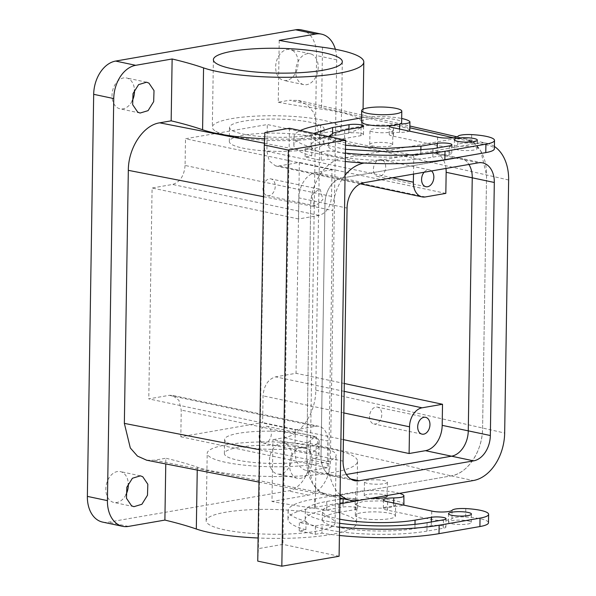 <?xml version="1.0" encoding="UTF-8"?>
<svg xmlns="http://www.w3.org/2000/svg" width="596" height="596" viewBox="0 0 596 596"><rect width="100%" height="100%" fill="white"/><g stroke="black" fill="none" stroke-linecap="round" stroke-linejoin="round"><path stroke-width="0.45" stroke-dasharray="2.98 2.23" d="M262.829 150.743A47.285 9.096 0.9 0 0 323.844 142.98A47.285 9.096 0.9 0 0 290.312 133.742A47.285 9.096 0.9 0 0 229.296 141.498A47.285 9.096 0.9 0 0 262.829 150.743M263.045 136.685A47.285 9.096 0.9 0 0 324.068 128.922A47.285 9.096 0.9 0 0 290.535 119.684A47.285 9.096 0.9 0 0 229.512 127.44A47.285 9.096 0.9 0 0 263.045 136.685M214.761 130.621A64.472 12.412 -179.1 0 1 212.325 127.171A64.472 12.412 -179.1 0 1 268.021 115.751A64.472 12.412 -179.1 0 1 338.819 125.741A64.472 12.412 -179.1 0 1 341.255 129.198A64.472 12.412 -179.1 0 1 285.558 140.611A64.472 12.412 -179.1 0 1 214.761 130.621M331.979 169.704L315.612 172.549A22.924 16.01 101.9 0 0 298.901 197.879L298.566 218.97L319.016 215.417C326.489 213.122 330.668 206.79 331.555 196.412L331.979 169.704L185.498 138.741L267.313 124.534L413.788 155.489L430.148 152.65A22.924 16.01 101.9 0 1 434.536 152.71L460.626 158.223A22.924 16.01 101.9 0 0 456.238 158.163L341.702 178.062A22.924 16.01 101.9 0 0 324.984 203.392L347.058 208.064M331.555 196.412L185.08 165.457L185.498 138.741M343.08 461.11L294.923 450.926L295.251 429.843L148.776 398.88L169.227 395.327L172.52 395.379L178.904 400.303L181.236 410.07L180.819 436.779L262.627 422.564L263.052 395.856C263.939 385.478 268.118 379.145 275.59 376.851L296.041 373.297L299.356 162.425L278.898 165.979L275.605 165.934L269.228 161.009L266.896 151.242L267.313 124.534M185.08 165.457C184.194 175.827 180.014 182.16 172.542 184.455L152.092 188.008L148.776 398.88M413.497 174.084L413.788 155.489M445.972 168.445A22.924 16.01 101.9 0 0 434.536 152.71M431.534 170.955A8.597 6.005 101.9 0 0 430.766 170.396A8.597 6.005 101.9 0 0 429.485 169.897A8.597 6.005 101.9 0 0 424.099 172.244M482.693 162.887L460.626 158.223A22.924 16.01 101.9 0 1 468.925 164.459A22.924 16.01 101.9 0 0 460.626 158.223A22.924 16.01 101.9 0 0 456.238 158.163L341.702 178.062A22.924 16.01 101.9 0 0 324.984 203.392L321.006 456.439A22.924 16.01 101.9 0 0 332.628 476.025A22.924 16.01 101.9 0 0 337.016 476.092L346.395 474.461L337.016 476.092L350.664 478.975M345.077 175.231A42.986 30.023 101.9 0 0 332.739 210.544L310.665 205.881A42.986 30.023 101.9 0 1 342.007 158.38L456.543 138.481A42.986 30.023 101.9 0 1 464.768 138.6A42.986 30.023 101.9 0 1 486.56 175.321L482.589 428.368A42.986 30.023 101.9 0 1 451.247 475.876L336.71 495.775A42.986 30.023 101.9 0 1 328.485 495.656A42.986 30.023 101.9 0 1 306.694 458.927L310.665 205.881C310.598 183.404 325.647 160.637 342.037 158.372L456.514 138.481L465.111 138.682L473.887 142.951L480.823 151.093L486.56 175.321L482.589 428.368C482.656 450.852 467.607 473.611 451.217 475.884L336.74 495.768L328.821 495.716L319.799 491.633L312.639 483.512L306.694 458.927L310.665 205.881L263.469 196.68M314.204 205.411L311.626 195.309L319.039 189.081L320.32 189.58L322.898 199.682L315.485 205.903L314.204 205.411M295.251 429.843L315.709 426.289A17.195 12.009 -78.1 0 1 318.994 426.334A17.195 12.009 -78.1 0 1 327.711 441.025L181.236 410.07M180.819 436.779L327.293 467.733L327.711 441.025M327.293 467.733L310.933 470.579L337.016 476.092A22.924 16.01 101.9 0 1 332.628 476.025L354.702 480.696M343.415 439.639L262.627 422.564M285.633 431.772A47.285 9.096 0.9 0 0 224.61 439.528A47.285 9.096 0.9 0 0 258.142 448.773A47.285 9.096 0.9 0 0 319.165 441.018A47.285 9.096 0.9 0 0 285.633 431.772M344.302 383.496L296.041 373.297M445.83 193.387L299.356 162.425M298.566 218.97L152.092 188.008M382.61 160.212A8.597 6.005 -78.1 0 1 385.187 170.314A8.597 6.005 -78.1 0 1 377.775 176.543A8.597 6.005 -78.1 0 1 376.493 176.043A8.597 6.005 -78.1 0 1 373.916 165.941A8.597 6.005 -78.1 0 1 381.328 159.721A8.597 6.005 -78.1 0 1 382.61 160.212M146.661 460.201L154.401 460.224L165.859 458.235L165.77 463.926M508.634 179.992L319.761 137.08L315.791 390.127C315.85 412.626 300.809 435.356 284.419 437.635L272.953 439.625A286.557 55.152 0.9 0 0 316.23 446.493A85.966 16.546 0.9 0 1 357.533 461.304A85.966 16.546 0.9 0 1 313.6 475.027A85.966 16.546 0.9 0 1 226.927 473.418A85.966 16.546 0.9 0 1 197.291 467.152A286.557 55.152 0.9 0 0 165.859 458.235M379.25 479.944A11.466 2.205 0.9 0 0 364.454 481.829A11.466 2.205 0.9 0 0 372.589 484.071A11.466 2.205 0.9 0 0 387.378 482.186A11.466 2.205 0.9 0 0 379.25 479.944M319.761 137.08L314.017 112.838L307.089 104.702L298.313 100.433L289.716 100.24L409.839 127.782M279.226 40.372L278.257 102.229L289.716 100.24M278.257 102.229A286.557 55.152 0.9 0 0 321.535 109.098A85.966 16.546 0.9 0 1 362.837 123.908A85.966 16.546 0.9 0 1 264.594 138.749M377.886 146.676A11.466 2.205 0.9 0 0 392.682 144.791A11.466 2.205 0.9 0 0 384.547 142.548A11.466 2.205 0.9 0 0 369.758 144.433A11.466 2.205 0.9 0 0 377.886 146.676M294.923 450.926A22.924 16.01 101.9 0 0 306.545 470.512A22.924 16.01 101.9 0 0 310.933 470.579M266.047 195.227A8.597 6.005 -78.1 0 1 263.469 185.125A8.597 6.005 -78.1 0 1 270.882 178.904A8.597 6.005 -78.1 0 1 272.163 179.403A8.597 6.005 -78.1 0 1 274.741 189.506A8.597 6.005 -78.1 0 1 267.328 195.726A8.597 6.005 -78.1 0 1 266.047 195.227M335.362 49.274A30.091 21.016 101.9 0 1 336.688 59.831L330.37 461.9A30.091 21.016 101.9 0 1 308.43 495.149L271.985 501.482L272.953 439.625M312.572 54.69A15.764 11.011 101.9 0 0 310.225 53.782A15.764 11.011 101.9 0 0 296.637 65.188A15.764 11.011 101.9 0 0 301.36 83.708A15.764 11.011 101.9 0 0 303.707 84.625A15.764 11.011 101.9 0 0 317.296 73.219A15.764 11.011 101.9 0 0 312.572 54.69M306.389 448.326A15.764 11.011 101.9 0 0 304.042 447.41A15.764 11.011 101.9 0 0 290.453 458.816A15.764 11.011 101.9 0 0 295.176 477.336A15.764 11.011 101.9 0 0 297.523 478.253A15.764 11.011 101.9 0 0 311.112 466.847A15.764 11.011 101.9 0 0 306.389 448.326M301.367 29.882A30.091 21.016 -78.1 0 1 316.618 55.592L310.307 457.653A30.091 21.016 -78.1 0 1 288.367 490.91L108.375 522.178A30.091 21.016 -78.1 0 1 102.616 522.096M292.502 50.451A15.764 11.011 -78.1 0 1 297.225 68.972A15.764 11.011 -78.1 0 1 283.636 80.378A15.764 11.011 -78.1 0 1 281.29 79.469A15.764 11.011 -78.1 0 1 276.566 60.948A15.764 11.011 -78.1 0 1 290.155 49.542A15.764 11.011 -78.1 0 1 292.502 50.451M286.318 444.08A15.764 11.011 -78.1 0 1 291.042 462.6A15.764 11.011 -78.1 0 1 277.453 474.014A15.764 11.011 -78.1 0 1 275.106 473.097A15.764 11.011 -78.1 0 1 270.383 454.577A15.764 11.011 -78.1 0 1 283.972 443.171A15.764 11.011 -78.1 0 1 286.318 444.08M132.118 101.111A15.764 11.011 -78.1 0 1 120.012 108.807A15.764 11.011 -78.1 0 1 117.665 107.898A15.764 11.011 -78.1 0 1 112.942 89.378A15.764 11.011 -78.1 0 1 126.531 77.972A15.764 11.011 -78.1 0 1 128.878 78.881A15.764 11.011 -78.1 0 1 134.487 89.899M125.935 494.747A15.764 11.011 -78.1 0 1 113.829 502.435A15.764 11.011 -78.1 0 1 111.482 501.527A15.764 11.011 -78.1 0 1 106.759 483.006A15.764 11.011 -78.1 0 1 120.347 471.6A15.764 11.011 -78.1 0 1 122.694 472.509A15.764 11.011 -78.1 0 1 128.304 483.535M310.315 452.833L307.737 442.731L315.15 436.51L316.431 437.01L319.009 447.112L311.596 453.332L310.315 452.833M285.41 445.83A47.285 9.096 0.9 0 0 224.394 453.586A47.285 9.096 0.9 0 0 257.926 462.831A47.285 9.096 0.9 0 0 318.942 455.076A47.285 9.096 0.9 0 0 285.41 445.83M316.23 446.493L315.262 508.351A85.966 16.546 -179.1 0 1 356.564 523.161A85.966 16.546 -179.1 0 1 258.113 537.994M315.262 508.351A286.557 55.152 -179.1 0 1 271.985 501.482M387.154 496.245A11.466 2.205 0.9 0 0 383.876 494.643A11.466 2.205 0.9 0 0 379.026 494.002A11.466 2.205 0.9 0 0 364.238 495.887A11.466 2.205 0.9 0 0 367.516 497.489A11.466 2.205 0.9 0 0 372.172 498.114M389.62 129.131A11.466 2.205 0.9 0 0 384.77 128.49A11.466 2.205 0.9 0 0 369.974 130.375A11.466 2.205 0.9 0 0 373.26 131.977A11.466 2.205 0.9 0 0 378.11 132.617A11.466 2.205 0.9 0 0 392.898 130.733A11.466 2.205 0.9 0 0 389.62 129.131M251.862 533.405A64.472 12.412 0.9 0 0 335.071 522.826A64.472 12.412 0.9 0 0 289.351 510.221A64.472 12.412 0.9 0 0 206.141 520.8A64.472 12.412 0.9 0 0 251.862 533.405M262.158 442.657A8.597 6.005 -78.1 0 1 259.58 432.554A8.597 6.005 -78.1 0 1 266.993 426.334A8.597 6.005 -78.1 0 1 268.274 426.825A8.597 6.005 -78.1 0 1 270.852 436.928A8.597 6.005 -78.1 0 1 263.439 443.148A8.597 6.005 -78.1 0 1 262.158 442.657M372.604 423.465A8.597 6.005 -78.1 0 1 370.034 413.363A8.597 6.005 -78.1 0 1 377.439 407.142A8.597 6.005 -78.1 0 1 378.721 407.642A8.597 6.005 -78.1 0 1 381.298 417.744A8.597 6.005 -78.1 0 1 373.886 423.965A8.597 6.005 -78.1 0 1 372.604 423.465M290.408 442.739A64.472 12.412 0.9 0 0 207.199 453.318A64.472 12.412 0.9 0 0 252.928 465.923A64.472 12.412 0.9 0 0 336.137 455.344A64.472 12.412 0.9 0 0 290.408 442.739M306.024 521.306L305.897 529.74L299.229 530.902L315.284 534.292L315.411 525.858L299.363 522.461L306.024 521.306A88.834 17.098 -179.1 0 1 288.106 510.683A88.834 17.098 -179.1 0 1 314.725 498.934L355.633 491.827A28.653 5.513 -179.1 0 1 399.521 493.361M315.411 525.858L322.078 524.696A88.834 17.098 -179.1 0 0 339.556 527.028M339.608 523.288A71.639 13.79 -179.1 0 1 305.301 510.951A71.639 13.79 -179.1 0 1 326.764 501.474L339.988 499.18M342.827 498.688L343.125 498.636A8.597 1.654 -179.1 0 1 352.489 498.435A8.597 1.654 -179.1 0 1 357.742 500.044A8.597 1.654 -179.1 0 1 357.064 500.67M339.921 503.829L338.804 504.022A54.445 10.482 -179.1 0 0 322.488 511.226L322.354 519.66A54.445 10.482 -179.1 0 1 338.67 512.456L338.804 504.022M339.675 519.161A54.445 10.482 -179.1 0 1 322.488 511.226M393.494 127.79L393.367 136.208A11.466 2.205 -179.1 0 1 392.518 136.044A11.466 2.205 -179.1 0 1 389.24 134.443A11.466 2.205 -179.1 0 1 399.521 132.409A11.466 2.205 -179.1 0 0 409.147 131.098M393.367 136.208L437.509 145.536A11.466 2.205 -179.1 0 0 438.269 145.715A11.466 2.205 -179.1 0 0 450.129 146.437A11.466 2.205 -179.1 0 0 457.825 144.739A11.466 2.205 -179.1 0 1 471.525 143.055A28.653 5.513 -179.1 0 1 494.367 148.814M345.293 161.509A88.834 17.098 -179.1 0 1 327.822 159.184L321.155 160.346L305.1 156.949L311.768 155.794A88.834 17.098 -179.1 0 1 293.85 145.171A88.834 17.098 -179.1 0 1 320.469 133.422L361.377 126.315A28.653 5.513 -179.1 0 1 390.037 125.421A28.653 5.513 -179.1 0 1 409.601 129.965A11.466 2.205 -179.1 0 1 409.795 130.382M437.159 151.779A8.597 1.654 -179.1 0 1 446.516 151.578A8.597 1.654 -179.1 0 1 451.768 153.187A8.597 1.654 -179.1 0 1 449.198 154.327L432.83 157.165A71.639 13.79 -179.1 0 1 354.844 158.849A71.639 13.79 -179.1 0 1 311.038 145.439A71.639 13.79 -179.1 0 1 332.508 135.963L348.869 133.124A8.597 1.654 -179.1 0 1 358.226 132.915A8.597 1.654 -179.1 0 1 363.486 134.525A8.597 1.654 -179.1 0 1 360.908 135.665L344.548 138.51A54.445 10.482 -179.1 0 0 328.232 145.707A54.445 10.482 -179.1 0 0 361.519 155.906A54.445 10.482 -179.1 0 0 420.791 154.625L437.159 151.779L437.218 147.994M457.534 149.79A11.466 2.205 -179.1 0 1 454.249 148.188A11.466 2.205 -179.1 0 1 461.393 146.258A11.466 2.205 -179.1 0 1 473.894 146.944A11.466 2.205 -179.1 0 1 477.173 148.546A11.466 2.205 -179.1 0 1 470.035 150.475A11.466 2.205 -179.1 0 1 457.534 149.79M465.781 508.567L465.647 517A11.466 2.205 0.9 0 0 451.954 518.684A11.466 2.205 -179.1 0 1 444.251 520.39A11.466 2.205 -179.1 0 1 432.398 519.66A11.466 2.205 -179.1 0 1 431.631 519.488L386.648 509.997A11.466 2.205 -179.1 0 1 383.37 508.395A11.466 2.205 -179.1 0 1 383.429 508.172A11.466 2.205 -179.1 0 1 393.643 506.362A11.466 2.205 0.9 0 0 393.867 506.362A11.466 2.205 0.9 0 0 403.268 505.043M403.924 504.328A11.466 2.205 0.9 0 0 403.73 503.911L403.857 495.477M305.897 529.74A88.834 17.098 -179.1 0 1 287.972 519.116A88.834 17.098 -179.1 0 1 314.591 507.367L355.499 500.26A28.653 5.513 -179.1 0 1 384.167 499.366A28.653 5.513 -179.1 0 1 403.73 503.911M299.229 530.902L299.363 522.461M339.094 556.254L282.914 544.379L258.366 548.64L257.748 561.112M289.447 128.252L282.914 544.379M311.768 155.794L311.902 147.361L305.234 148.516L321.289 151.905L321.155 160.346M305.234 148.516L305.1 156.949M315.284 534.292L321.944 533.137L322.078 524.696M339.422 535.461A88.834 17.098 -179.1 0 1 321.944 533.137M465.647 517A28.653 5.513 -179.1 0 1 488.489 522.767M431.765 511.048L431.631 519.488M431.593 519.496L431.728 511.055M387.452 510.161L387.579 501.728M387.489 510.154L387.623 501.735M427.094 522.685L426.959 531.118L443.32 528.272A8.597 1.654 -179.1 0 0 445.897 527.14A8.597 1.654 -179.1 0 0 440.638 525.53A8.597 1.654 -179.1 0 0 431.28 525.732L414.92 528.57A54.445 10.482 -179.1 0 1 355.648 529.851A54.445 10.482 -179.1 0 1 322.354 519.66M426.959 531.118A71.639 13.79 -179.1 0 1 348.965 532.802A71.639 13.79 -179.1 0 1 305.167 519.392A71.639 13.79 -179.1 0 1 326.63 509.908L342.998 507.069A8.597 1.654 -179.1 0 1 352.355 506.868A8.597 1.654 -179.1 0 1 357.607 508.477A8.597 1.654 -179.1 0 1 355.037 509.61L338.67 512.456M468.016 520.889A11.466 2.205 -179.1 0 1 471.302 522.491A11.466 2.205 -179.1 0 1 464.157 524.42A11.466 2.205 -179.1 0 1 451.656 523.735A11.466 2.205 -179.1 0 1 448.378 522.133A11.466 2.205 -179.1 0 1 455.523 520.204A11.466 2.205 -179.1 0 1 468.016 520.889M389.434 125.786A11.466 2.205 -179.1 0 1 399.648 123.975L399.648 124.065M393.457 127.782L393.323 136.216M437.598 137.11L437.464 145.543M437.643 137.102L437.509 145.536M345.427 153.075A88.834 17.098 -179.1 0 1 327.956 150.751L327.822 159.184M321.289 151.905L327.956 150.751M311.902 147.361A88.834 17.098 -179.1 0 1 293.984 136.737A88.834 17.098 -179.1 0 1 300.302 130.546M361.578 117.866A28.653 5.513 -179.1 0 1 401.689 118.492M345.553 145.208L332.814 141.528L328.366 137.274L328.523 136.514M345.486 149.335L320.283 143.919L311.172 137.006L313.787 133.4M383.429 508.172A20.055 3.859 0.9 0 0 393.867 506.362L395.617 504.819L391.699 502.45L381.395 500.893L363.642 501.214L355.507 504.186L359.433 506.555L369.736 508.105L383.429 508.172M264.907 132.521L258.366 548.64M361.511 121.8A20.055 3.859 -179.1 0 1 387.4 118.515A20.055 3.859 -179.1 0 1 401.63 122.433M369.557 519.354A20.055 3.859 0.9 0 0 395.446 516.062A20.055 3.859 0.9 0 0 381.216 512.143A20.055 3.859 0.9 0 0 355.328 515.436A20.055 3.859 0.9 0 0 369.557 519.354M494.404 146.474A42.986 30.023 101.9 0 0 486.843 143.263A42.986 30.023 101.9 0 0 478.618 143.144L364.245 163.013M259.498 449.727L328.761 463.591L332.739 210.544M306.545 470.512L332.628 476.025A22.924 16.01 101.9 0 1 321.006 456.439L324.984 203.392L298.901 197.879M328.761 463.591A42.986 30.023 101.9 0 0 340.063 494.807M478.305 162.827L430.148 152.65M363.769 182.726L315.612 172.549M392.354 177.757L266.896 151.242M319.016 215.417L172.542 184.455M315.709 426.289L169.227 395.327M343.84 412.931L263.052 395.856M344.175 391.348L275.59 376.851M425.373 196.941L278.898 165.979M154.401 460.224L336.74 495.768M284.419 437.635L451.217 475.884M315.791 390.127L504.663 433.039M453.303 137.751L456.514 138.481M264.371 143.234L342.037 158.372M322.503 47.24L321.535 109.098M336.688 59.831L316.618 55.592M197.291 467.152L197.246 470.065M128.445 526.417L108.375 522.178M308.43 495.149L288.367 490.91M330.37 461.9L310.307 457.653M393.643 506.362L393.695 503.024M355.633 491.827L355.499 500.26M314.591 507.367L314.725 498.934M451.954 518.684L452.081 510.25M443.454 519.839L443.32 528.272M326.764 501.474L326.63 509.908M343.058 503.285L342.998 507.069M355.164 501.176L355.037 509.61M414.987 524.338L414.92 528.57M431.34 521.94L431.28 525.732M399.573 129.071L399.521 132.409M457.959 136.298L457.825 144.739M471.66 134.614L471.525 143.055M320.603 124.981L320.469 133.422M361.504 117.874L361.377 126.315M409.735 121.532L409.601 129.965M449.324 145.893L449.198 154.327M420.858 150.386L420.791 154.625M344.682 130.07L344.548 138.51M361.042 127.231L360.908 135.665M348.928 129.332L348.869 133.124M332.546 133.34L332.508 135.963M432.964 148.732L432.83 157.165M456.543 138.481L478.618 143.144M342.007 158.38L363.836 162.991M451.247 475.876L473.321 480.54M336.71 495.775L358.777 500.439M323.844 142.98L324.068 128.922M229.296 141.498L229.512 127.44M213.383 59.689L212.325 127.171M342.32 61.716L341.255 129.198M318.994 426.334L172.52 395.379M360.304 183.829L275.613 165.934M425.931 186.719L377.775 176.543M429.485 169.897L381.328 159.721M258.992 482.104L328.821 495.716M298.313 100.433L409.869 126.017M457.177 136.864L465.111 138.682M319.039 189.081L270.882 178.904M315.485 205.903L267.328 195.726M363.068 109.187L362.837 123.908M224.394 453.586L224.61 439.528M318.942 455.076L319.165 441.018M357.533 461.304L356.564 523.161M364.238 495.887L364.454 481.829M387.169 495.507L387.378 482.186M392.682 144.791L392.898 130.733M369.758 144.433L369.974 130.375M310.225 53.782L290.155 49.542M303.707 84.625L283.636 80.378M304.042 447.41L283.972 443.171M297.523 478.253L277.453 474.014M140.075 113.046L120.012 108.807M146.594 82.211L126.531 77.972M133.891 506.675L113.829 502.435M140.41 475.839L120.347 471.6M315.15 436.51L266.993 426.334M311.596 453.332L263.439 443.148M425.596 417.319L377.439 407.142M422.043 434.141L373.886 423.965M335.071 522.826L336.137 455.344M206.141 520.8L207.199 453.318M288.106 510.683L287.972 519.116M383.496 499.955L383.37 508.395M305.301 510.951L305.167 519.392M357.742 500.044L357.607 508.477M446.032 518.699L445.897 527.14M471.429 514.057L471.302 522.491M448.512 513.7L448.378 522.133M389.374 126.009L389.24 134.443M293.984 136.737L293.85 145.171M451.902 144.754L451.768 153.187M328.366 137.274L328.232 145.707M363.62 126.091L363.486 134.525M311.172 137.006L311.038 145.439M454.383 139.747L454.249 148.188M477.307 140.112L477.173 148.546M395.446 516.062L395.617 504.819M355.328 515.436L355.507 504.186M464.768 138.6L486.843 143.263M328.485 495.656L340.011 498.092"/><path stroke-width="0.89" d="M215.819 63.146A64.472 12.412 -179.1 0 1 213.383 59.689A64.472 12.412 -179.1 0 1 269.087 48.276A64.472 12.412 -179.1 0 1 339.884 58.259A64.472 12.412 -179.1 0 1 342.32 61.716A64.472 12.412 -179.1 0 1 286.616 73.129A64.472 12.412 -179.1 0 1 215.819 63.146M445.972 168.445A22.924 16.01 101.9 0 1 446.158 172.296L445.83 193.387L425.373 196.941A17.195 12.009 101.9 0 1 422.087 196.889A17.195 12.009 101.9 0 1 413.371 182.197L413.497 174.084M424.099 172.244A8.597 6.005 101.9 0 0 424.65 186.22A8.597 6.005 101.9 0 0 425.931 186.719A8.597 6.005 101.9 0 0 433.143 181.109A8.597 6.005 101.9 0 0 431.534 170.955M446.158 172.296L472.248 177.809A22.924 16.01 101.9 0 0 468.925 164.459A22.924 16.01 101.9 0 1 472.248 177.809L468.27 430.856L490.344 435.52L494.315 182.473A22.924 16.01 101.9 0 0 482.693 162.887A22.924 16.01 101.9 0 0 478.305 162.827L363.769 182.726A22.924 16.01 101.9 0 0 347.058 208.064L343.08 461.11A22.924 16.01 101.9 0 0 354.702 480.696A22.924 16.01 101.9 0 0 359.09 480.756L473.626 460.857A22.924 16.01 101.9 0 0 490.344 435.52M473.626 460.857L425.47 450.68L409.109 453.526L409.527 426.81A17.195 12.009 -78.1 0 1 422.065 407.813L442.515 404.259L442.187 425.343L468.27 430.856A22.924 16.01 101.9 0 1 451.552 456.193L346.395 474.461L451.552 456.193A22.924 16.01 101.9 0 0 468.27 430.856L472.248 177.809L494.315 182.473M335.362 49.274A30.091 21.016 101.9 0 0 321.43 34.128A30.091 21.016 101.9 0 0 315.671 34.039L295.609 29.8L115.624 61.068L135.687 65.314L172.132 58.982A286.557 55.152 -179.1 0 1 203.564 67.899L202.588 129.757A85.966 16.546 0.9 0 0 232.224 136.022A85.966 16.546 0.9 0 0 264.594 138.749M315.671 34.039L279.226 40.372A286.557 55.152 -179.1 0 0 322.503 47.24A85.966 16.546 -179.1 0 1 363.806 62.051A85.966 16.546 -179.1 0 1 319.866 75.774A85.966 16.546 -179.1 0 1 233.192 74.165A85.966 16.546 -179.1 0 1 203.564 67.899M409.109 453.526L343.415 439.639M442.515 404.259L344.302 383.496M259.498 449.727L124.355 423.383L128.326 170.337C128.267 147.838 143.308 125.1 159.698 122.828L171.164 120.832A286.557 55.152 0.9 0 1 202.588 129.757M124.355 423.383L130.308 447.968L137.46 456.089L146.661 460.201M425.47 450.68A22.924 16.01 101.9 0 0 442.187 425.343M172.132 58.982L171.164 120.832M295.609 29.8A30.091 21.016 -78.1 0 1 301.367 29.882L321.43 34.128M122.687 526.335L102.616 522.096A30.091 21.016 -78.1 0 1 87.366 496.386L107.429 500.625A30.091 21.016 101.9 0 0 122.687 526.335A30.091 21.016 101.9 0 0 128.445 526.417L164.891 520.085A286.557 55.152 -179.1 0 1 196.315 529.01A85.966 16.546 -179.1 0 0 225.951 535.275A85.966 16.546 -179.1 0 0 258.113 537.994M115.624 61.068A30.091 21.016 -78.1 0 0 93.684 94.324L87.366 496.386M134.487 89.899A15.764 11.011 -78.1 0 1 132.118 101.111M128.304 483.535A15.764 11.011 -78.1 0 1 125.935 494.747M135.687 65.314A30.091 21.016 101.9 0 0 113.747 98.564L107.429 500.625M165.77 463.926L164.891 520.085M137.728 112.137L132.662 104.665L133.005 93.617L138.6 84.61L146.594 82.211L148.94 83.12L154.014 90.599L153.671 101.64L148.076 110.647L140.082 113.046L137.728 112.137M131.545 505.766L126.479 498.293L126.821 487.245L132.416 478.238L140.41 475.839L142.757 476.748L147.83 484.228L147.48 495.269L141.893 504.276L133.899 506.682L131.545 505.766M426.878 417.818A8.597 6.005 101.9 0 0 425.596 417.319A8.597 6.005 101.9 0 0 418.191 423.54A8.597 6.005 101.9 0 0 420.761 433.642A8.597 6.005 101.9 0 0 422.043 434.141A8.597 6.005 101.9 0 0 429.455 427.921A8.597 6.005 101.9 0 0 426.878 417.818M372.172 498.114A11.466 2.205 0.9 0 0 372.366 498.129A11.466 2.205 0.9 0 0 387.154 496.245L387.169 495.507M488.623 514.326L488.489 522.767A28.653 5.513 -179.1 0 1 479.907 526.551L480.033 518.118A28.653 5.513 -179.1 0 0 488.623 514.326A28.653 5.513 -179.1 0 0 465.781 508.567C458.369 508.321 453.802 508.88 452.081 510.25A11.466 2.205 -179.1 0 1 444.385 511.949A11.466 2.205 -179.1 0 1 432.525 511.226A11.466 2.205 -179.1 0 1 431.765 511.048L387.623 501.72A11.466 2.205 -179.1 0 1 386.782 501.556A11.466 2.205 -179.1 0 1 383.496 499.955A11.466 2.205 -179.1 0 1 393.777 497.928C401.056 497.727 404.416 496.915 403.857 495.477L403.924 504.328A11.466 2.205 0.9 0 1 403.268 505.043M399.521 493.361A28.653 5.513 -179.1 0 1 403.857 495.477M480.033 518.118L439.133 525.225A88.834 17.098 -179.1 0 1 339.556 527.028M339.608 523.288A71.639 13.79 -179.1 0 0 427.094 522.685L443.454 519.839A8.597 1.654 -179.1 0 0 446.032 518.699A8.597 1.654 -179.1 0 0 440.772 517.09A8.597 1.654 -179.1 0 0 431.415 517.291L415.054 520.137A54.445 10.482 -179.1 0 1 339.675 519.161M339.988 499.18L342.827 498.688M357.064 500.67A8.597 1.654 -179.1 0 1 355.164 501.176L339.921 503.829M468.151 512.456A11.466 2.205 -179.1 0 1 471.429 514.057A11.466 2.205 -179.1 0 1 464.291 515.987A11.466 2.205 -179.1 0 1 451.79 515.302A11.466 2.205 -179.1 0 1 448.512 513.7A11.466 2.205 -179.1 0 1 455.649 511.77A11.466 2.205 -179.1 0 1 468.151 512.456M361.69 110.558A20.055 3.859 0.9 0 0 375.92 114.477A20.055 3.859 0.9 0 0 401.801 111.184A20.055 3.859 0.9 0 0 387.579 107.265A20.055 3.859 0.9 0 0 361.69 110.558L361.511 121.8A20.055 3.859 -179.1 0 0 375.741 125.726A20.055 3.859 -179.1 0 0 389.434 125.786A11.466 2.205 -179.1 0 0 389.374 126.009A11.466 2.205 -179.1 0 0 392.652 127.611A11.466 2.205 -179.1 0 0 393.494 127.775L437.643 137.102A11.466 2.205 -179.1 0 0 438.403 137.281C444.527 138.704 457.296 138.063 457.959 136.298A11.466 2.205 -179.1 0 1 471.66 134.614A28.653 5.513 -179.1 0 1 494.501 140.38L494.367 148.814A28.653 5.513 -179.1 0 1 485.777 152.606L444.869 159.713A88.834 17.098 -179.1 0 1 345.293 161.509M401.689 118.492A28.653 5.513 -179.1 0 1 409.735 121.532A11.466 2.205 -179.1 0 1 409.929 121.942L409.795 130.382A11.466 2.205 -179.1 0 1 409.147 131.098M345.628 140.127L289.447 128.252L264.907 132.521L264.281 144.992L288.36 150.08L345.628 140.127L339.094 556.254L281.826 566.2L257.748 561.112L264.281 144.992M479.907 526.551L438.999 533.658A88.834 17.098 -179.1 0 1 339.422 535.461M494.501 140.38A28.653 5.513 -179.1 0 1 485.911 144.172L445.003 151.28A88.834 17.098 -179.1 0 1 345.427 153.075M300.302 130.546A88.834 17.098 -179.1 0 1 320.603 124.981L361.504 117.874A28.653 5.513 -179.1 0 1 361.578 117.866M409.929 121.942A11.466 2.205 -179.1 0 1 399.871 123.975A20.055 3.859 -179.1 0 0 401.63 122.433L401.801 111.184M345.553 145.208L383.407 148.62L420.925 146.191L437.285 143.345A8.597 1.654 -179.1 0 1 446.65 143.144A8.597 1.654 -179.1 0 1 451.902 144.754A8.597 1.654 -179.1 0 1 449.324 145.893L432.964 148.732L390.946 151.958L345.486 149.335M328.523 136.514L333.447 132.96L344.682 130.07L361.042 127.231A8.597 1.654 -179.1 0 0 363.62 126.091A8.597 1.654 -179.1 0 0 358.36 124.482A8.597 1.654 -179.1 0 0 349.003 124.683L348.928 129.332M313.787 133.4L332.642 127.529L349.003 124.683M457.661 141.349A11.466 2.205 -179.1 0 1 454.383 139.747A11.466 2.205 -179.1 0 1 461.527 137.818A11.466 2.205 -179.1 0 1 474.029 138.51A11.466 2.205 -179.1 0 1 477.307 140.112A11.466 2.205 -179.1 0 1 470.162 142.042A11.466 2.205 -179.1 0 1 457.661 141.349M288.36 150.08L281.826 566.2M389.434 125.786A20.055 3.859 0.9 0 0 399.871 123.975M340.063 494.807A42.986 30.023 101.9 0 0 350.552 500.32A42.986 30.023 101.9 0 0 358.777 500.439L473.321 480.54A42.986 30.023 101.9 0 0 504.663 433.039L508.634 179.992A42.986 30.023 101.9 0 0 494.404 146.474M364.245 163.013L364.082 163.043A42.986 30.023 101.9 0 0 345.077 175.231M413.371 182.197L392.354 177.757M409.527 426.81L343.84 412.931M422.065 407.813L344.175 391.348M263.469 196.68L128.326 170.337M409.839 127.782L453.303 137.751M159.698 122.828L264.371 143.234M93.684 94.324L113.747 98.564M197.246 470.065L196.315 529.01M393.695 503.024L393.777 497.928M439.133 525.225L438.999 533.658M343.125 498.748L343.058 503.285M415.054 520.137L414.987 524.338M431.415 517.291L431.34 521.94M399.648 124.065L399.573 129.071M485.911 144.172L485.777 152.606M445.003 151.28L444.869 159.713M437.285 143.345L437.218 147.994M420.925 146.191L420.858 150.386M332.642 127.529L332.546 133.34M350.664 478.975L359.09 480.756M422.087 196.889L360.304 183.829M146.482 460.172L258.992 482.104M409.869 126.017L457.177 136.864M363.806 62.051L363.068 109.187M340.011 498.092L350.552 500.32"/></g></svg>
